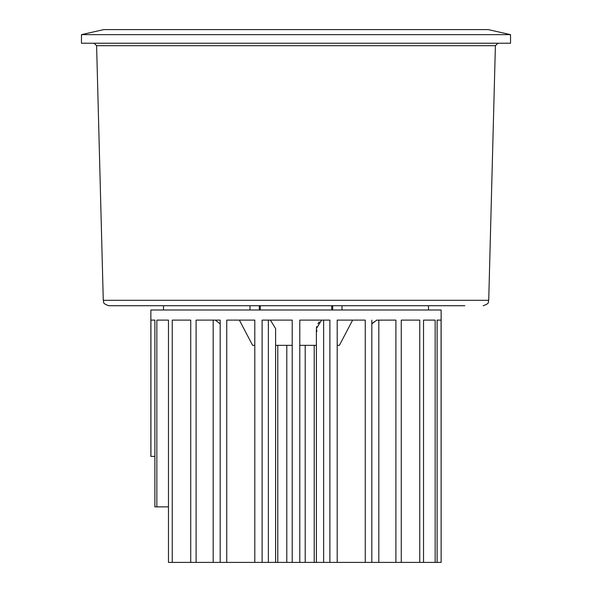 <?xml version="1.0" encoding="UTF-8"?>
<svg xmlns="http://www.w3.org/2000/svg" width="592" height="592" viewBox="0 0 592 592"><rect width="100%" height="100%" fill="white"/><g stroke="black" fill="none" stroke-linecap="round" stroke-linejoin="round"><path stroke-width="0.89" d="M81.467 34.647L81.467 43.231L510.533 43.231L510.533 34.647L81.467 34.647L103.741 29.6L488.259 29.6L510.533 34.647M154.889 456.395L150.871 456.395L150.871 310.008L441.129 310.008L441.129 562.4L441.077 320.102L437.111 320.102L437.111 562.4L435.15 562.4L435.15 320.102L423.532 320.102L423.532 562.4L419.75 562.4L419.75 320.102L401.265 320.102L401.265 562.4L395.907 562.4L395.907 320.102L376.66 320.139M150.923 456.395L150.923 320.102L154.889 320.102L154.889 506.87L156.85 506.87L156.85 320.102L168.468 320.102L168.468 562.4L172.25 562.4L172.25 320.102L190.735 320.102L190.735 562.4L172.25 562.4M213.187 320.102L213.187 562.4L190.735 562.4M196.093 562.4L196.093 320.102L220.18 320.102L220.18 562.4L213.187 562.4M268.368 320.102L268.368 562.4L220.18 562.4M226.743 562.4L226.743 320.102L254.797 320.102L254.797 562.4M262.108 562.4L262.108 320.102L292.211 320.102L292.211 562.4L277.789 562.4L277.789 345.343M323.632 320.102L323.632 562.4L292.211 562.4M299.789 562.4L299.789 320.102L329.892 320.102L329.892 562.4L323.632 562.4M378.813 320.102L378.813 562.4L329.892 562.4M337.203 562.4L337.203 320.102L365.257 320.102L365.257 562.4M371.82 562.4L371.82 320.102M220.18 323.868L215.273 320.102L220.18 320.102M168.468 506.87L156.85 506.87M419.75 562.4L401.265 562.4M441.077 562.4L437.111 562.4M292.211 345.343L275.606 345.343M270.411 320.102L275.606 328.604L275.606 562.4L268.368 562.4M254.797 345.343L252.621 345.343L239.368 320.102M352.632 320.102L339.379 345.343L337.203 345.343M316.394 345.343L299.789 345.343M316.394 562.4L316.394 328.604L321.589 320.102M374.285 321.722L371.828 323.854L376.727 320.102M319.347 321.9L317.845 323.802M316.646 326.599L316.439 327.783M316.424 329.293L316.957 331.402M435.15 562.4L423.532 562.4M305.198 345.343L305.198 562.4M286.802 345.343L286.802 562.4M277.789 562.4L275.606 562.4M314.211 562.4L314.211 345.343M395.907 562.4L378.813 562.4M259.311 305.716L259.311 310.008L260.325 310.008L260.325 305.716M331.675 305.716L331.675 310.008L332.689 310.008L332.689 305.716M342.013 305.716L342.013 310.008M249.987 305.716L249.987 310.008M464.853 305.716L108.824 305.716C101.387 303.208 104.37 301.972 103.274 300.307L96.607 45.688L94.084 43.231M136.996 305.716L455.004 305.716M96.607 45.688L495.393 45.688L497.916 43.231M103.274 300.307L488.726 300.307L495.393 45.688M428.504 305.716L428.504 310.008M163.496 305.716L163.496 310.008M488.726 300.307C487.63 301.972 490.613 303.208 483.176 305.716"/></g></svg>
